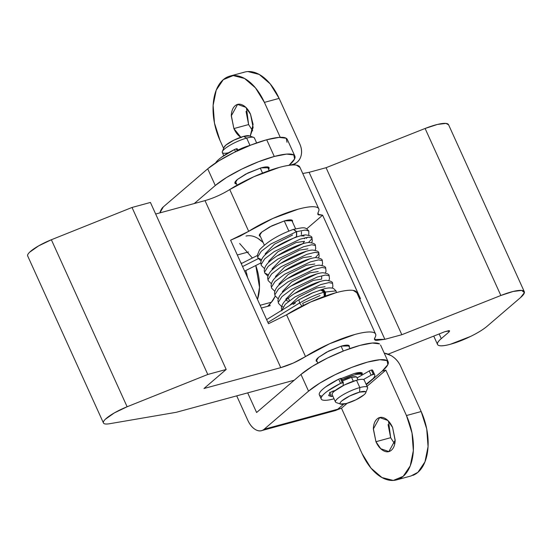 <?xml version="1.0" encoding="UTF-8"?>
<svg xmlns="http://www.w3.org/2000/svg" width="552" height="552" viewBox="0 0 552 552"><rect width="100%" height="100%" fill="white"/><g stroke="black" fill="none" stroke-linecap="round" stroke-linejoin="round"><path stroke-width="0.83" d="M247.675 277.835L245.826 270.528L247.648 277.78M263.187 242.611A36.397 21.238 -105.2 0 0 245.999 236.07M388.525 421.183L390.657 437.708L375.94 441.71L373.331 429.035L379.638 417.574L387.766 420.424L392.582 427.434C390.616 423.108 388.132 420.113 385.123 418.45C382.108 416.788 379.452 416.946 377.154 418.913C374.856 420.886 373.587 424.102 373.352 428.552L375.94 441.71C377.899 446.037 380.383 449.031 383.398 450.694C386.407 452.357 389.063 452.198 391.361 450.232C393.659 448.258 394.928 445.05 395.163 440.599L392.582 427.434L395.184 440.11L388.877 451.57L380.749 448.721L375.94 441.71L390.657 437.708L388.077 424.55M246.475 108.04L248.614 124.566L233.889 128.568L231.281 115.892L237.588 104.431L245.723 107.281L250.532 114.292L253.12 127.45L250.222 136.178M341.233 378.582L354.239 373.525L362.409 373.242M268.72 169.554L268.769 167.29C267.63 166.587 265.029 166.787 260.958 167.891L245.654 174.128L237.381 179.49L234.98 183.271L236.635 184.078L235.4 183.719C234.255 183.016 234.91 181.615 237.36 179.51L247.952 172.955L260.958 167.891L269.197 167.746L268.714 169.526M287.247 139.339A46.968 10.191 155.6 0 0 266.699 139.766L274.275 156.471A46.968 10.191 -24.4 0 1 294.823 156.037A46.968 10.191 -24.4 0 1 289.524 164.951M379.534 343.917A46.968 10.191 155.6 0 0 344.262 350.658A46.968 10.191 155.6 0 0 300.978 374.442L308.554 391.147L264.18 429.221L308.554 391.147A46.968 10.191 -24.4 0 1 367.556 362.098A46.968 10.191 -24.4 0 1 387.111 360.615A46.968 10.191 -24.4 0 1 382.17 371.13L385.848 370.13L382.17 371.13L366.328 384.723L382.17 371.13L387.863 364.61L387.083 360.601L379.948 359.718L367.556 362.098L351.776 367.377L335.029 374.753L319.849 383.095L308.554 391.147L300.978 374.442L256.604 412.517L247.689 392.879L256.604 412.517L300.978 374.442L312.273 366.397L327.453 358.055L344.2 350.679L359.98 345.4L372.372 343.02L379.507 343.896M275.248 296.162L271.418 302.22L260.13 305.29L271.418 302.22L269.528 304.297L270.142 305.656L261.379 308.037L270.142 305.656L269.528 304.297L267.699 306.319L271.418 302.22A36.397 21.238 -105.2 0 0 275.213 296.093M247.724 420.134L236.711 395.86L247.724 420.134C249.814 424.743 252.471 427.938 255.679 429.711C258.895 431.485 261.724 431.326 264.18 429.221L337.789 409.204L343.703 404.133L337.789 409.204L264.18 429.221A18.789 10.964 74.8 0 1 261.365 430.691A18.789 10.964 74.8 0 1 247.724 420.134M341.433 378.486L354.239 373.525C358.303 372.421 360.911 372.221 362.05 372.924L362.091 375.056M288.889 165.503L294.582 158.976L293.802 154.967L286.674 154.091L274.275 156.471L258.502 161.75L241.748 169.119L226.575 177.468L215.28 185.513L207.704 168.815L163.323 206.89L207.704 168.815L218.999 160.77L234.172 152.421L250.925 145.045L266.699 139.766L279.098 137.386L286.226 138.269L287.005 142.278M292.574 164.496L290.048 165.186L292.574 164.496A18.789 14.704 -130.6 0 0 297.411 161.902A18.789 14.704 -130.6 0 0 299.681 143.706C301.799 148.329 302.165 152.669 300.778 156.74C299.391 160.804 296.652 163.392 292.574 164.496M215.28 185.513L194.269 203.536L215.28 185.513A46.968 10.191 -24.4 0 1 274.275 156.471L266.699 139.766A46.968 10.191 155.6 0 0 207.704 168.815L215.28 185.513M159.914 212.879A18.789 10.964 74.8 0 1 163.323 206.89L159.88 212.893M334.319 410.861L341.474 408.204L347.201 403.291L341.474 408.204L337.789 409.204A18.789 10.964 -105.2 0 1 334.974 410.674M385.848 370.13L367.032 386.276L385.848 370.13L406.451 415.539L412.006 432.961L413.344 450.632L410.246 465.86L403.195 476.328L393.265 480.433L381.963 477.556L371.006 468.137L362.071 453.613L341.474 408.204L362.071 453.613A46.968 27.407 74.8 0 0 398.061 479.412A46.968 27.407 74.8 0 0 406.451 415.539L385.848 370.13M410.895 476.003L417.919 472.326L424.971 461.858L428.062 446.63L426.731 428.959L421.169 411.53L400.614 366.217L421.169 411.53L406.451 415.539L421.169 411.53A46.968 27.407 -105.2 0 1 412.786 475.41M390.671 437.736L394.714 443.96M384.233 353.128A18.789 14.704 -130.6 0 1 400.614 366.217C398.537 361.581 395.315 358.013 390.947 355.516L384.206 353.073M247.924 71.567L259.233 74.444L270.183 83.863L279.126 98.387L299.681 143.706L279.126 98.387A46.968 27.407 -105.2 0 0 243.128 72.588M246.026 111.38L248.621 124.593L252.671 130.817M280.243 137.317L264.401 102.389L255.466 87.865L244.508 78.446L233.206 75.569L223.27 79.674L216.218 90.142L213.127 105.37L214.459 123.041L220.02 140.47L223.629 148.426L220.02 140.47A46.968 27.407 74.8 0 1 228.411 76.59A46.968 27.407 74.8 0 1 264.401 102.389L279.126 98.387L264.401 102.389L280.243 137.317M241.348 137.551C238.34 135.889 235.849 132.894 233.889 128.568L231.302 115.409C231.543 110.959 232.813 107.743 235.111 105.77C237.408 103.804 240.058 103.645 243.073 105.308C246.082 106.971 248.572 109.965 250.532 114.292L253.085 124.352L250.208 136.178M240.831 137.248L233.889 128.568L248.614 124.566M257.501 299.488L259.502 287.254L255.762 265.512A36.397 21.238 74.8 0 1 257.46 299.405M240.637 262.317L241.666 263.421M239.658 243.515L252.388 258.012M241.693 263.407L240.61 262.262M258.06 238.505L263.132 242.494M349.285 347.153L348.981 345.517C347.877 344.834 345.352 345.028 341.412 346.097L328.813 351.003L318.552 357.358C316.179 359.393 315.544 360.753 316.648 361.436L317.193 361.67L316.241 360.994L318.573 357.337L326.584 352.142L341.412 346.097L349.388 345.959L349.264 347.104M487.285 326.108A29.353 6.369 -24.4 0 1 450.411 344.262A29.353 6.369 -24.4 0 1 437.57 344.531A29.353 6.369 -24.4 0 1 441.276 338.617L439.164 333.953L441.276 338.617L448.914 332.062L448.286 330.676L448.914 332.062L449.149 330.634L444.974 331.648L449.659 330.889L448.914 332.062L441.276 338.617C437.446 341.902 436.425 344.096 438.205 345.2C439.992 346.304 444.063 345.987 450.411 344.262L470.739 336.354C477.942 332.808 483.455 329.392 487.285 326.108L520.571 297.549L487.285 326.108M260.371 236.401L259.426 235.738L261.752 232.082L269.769 226.886L284.597 220.841L292.574 220.703L292.45 221.849M27.904 256.287C27.117 255.459 27.703 254.092 29.663 252.188L38.578 245.902L51.364 239.747L132.018 207.462L150.42 202.453L226.182 369.467L207.78 374.47L226.182 369.467L150.42 202.453L132.018 207.462L207.78 374.47L127.119 406.762L207.78 374.47L132.018 207.462L51.364 239.747L127.119 406.762L114.34 412.91L105.425 419.196C103.465 421.1 102.879 422.473 103.666 423.301C104.452 424.129 106.467 424.26 109.71 423.708L176.254 412.303L294.25 380.218L176.254 412.303L109.71 423.708A23.481 5.092 -24.4 0 1 103.362 422.687A23.481 5.092 -24.4 0 1 127.119 406.762L51.364 239.747A23.481 5.092 155.6 0 0 27.6 255.679M248.517 251.947L237.312 254.989L248.517 251.947M268.576 323.672L286.571 314.812L305.511 356.564C297.638 361.429 289.393 365.12 280.761 367.632L205.006 200.617C213.631 198.113 221.883 194.421 229.749 189.557L248.69 231.309L230.605 240.203L268.486 323.707L230.605 240.203L240.154 236.07L248.69 231.309A46.968 10.191 -24.4 0 1 291.29 211.264A46.968 10.191 -24.4 0 1 318.463 208.325A46.968 10.191 -24.4 0 1 318.097 212.437L318.297 214.825L322.623 215.183L317.759 214.252L318.097 212.437C319.925 209.339 319.022 207.497 315.364 206.897C311.714 206.303 305.987 207.062 298.183 209.18L272.867 218.454L248.69 231.309L229.749 189.557L253.927 176.702L279.25 167.428C287.047 165.31 292.774 164.551 296.424 165.145L300.026 167.497M299.522 166.573A46.968 10.191 155.6 0 0 272.35 169.512A46.968 10.191 155.6 0 0 229.749 189.557L229.729 189.571M302.758 173.514L309.113 172.314L384.868 339.321L374.58 339.508L374.911 337.693C374.001 339.245 374.456 340.17 376.278 340.467L384.868 339.321L401.828 334.712L326.066 167.704L309.113 172.314L384.868 339.321L401.828 334.712L500.857 295.486L425.102 128.478L326.066 167.704L401.828 334.712L500.857 295.486A29.353 6.369 -24.4 0 1 524.221 291.532A29.353 6.369 -24.4 0 1 520.571 297.549L524.4 292.629L521.723 290.421L513.188 291.456L500.857 295.486L425.102 128.478L437.425 124.448L445.961 123.413L448.597 124.8M359.573 298.777L360.497 298.687L322.623 215.183L360.456 298.694M444.974 331.648L388.159 354.156L444.974 331.648M356.344 291.829A46.968 10.191 155.6 0 0 329.171 294.768A46.968 10.191 155.6 0 0 286.571 314.812L305.511 356.564L293.422 362.995L280.761 367.632L203.992 388.504L226.182 369.467L203.992 388.504L280.761 367.632L205.006 200.617L155.678 214.031L205.027 200.611M305.511 356.564A46.968 10.191 -24.4 0 1 348.112 336.52A46.968 10.191 -24.4 0 1 375.277 333.58A46.968 10.191 -24.4 0 1 374.911 337.693C376.747 334.602 375.836 332.752 372.186 332.152C368.529 331.559 362.802 332.318 355.005 334.436L329.682 343.71L305.511 356.564M448.459 124.524A29.353 6.369 155.6 0 0 425.102 128.478L326.066 167.704L309.058 172.327M306.733 228.811L322.623 215.183L306.733 228.811M292.47 221.89L292.16 220.262C291.056 219.579 288.53 219.772 284.597 220.841L271.991 225.747L261.731 232.095C259.357 234.138 258.722 235.497 259.833 236.18L260.371 236.415M286.529 314.84L310.741 301.958L336.065 292.684C343.868 290.566 349.588 289.807 353.245 290.4L356.847 292.753M341.44 378.541A2.346 0.511 155.6 0 0 341.433 378.479A2.346 0.511 155.6 0 0 340.405 378.493L342.295 382.674A2.346 0.511 -24.4 0 1 343.323 382.653A2.346 0.511 -24.4 0 1 343.337 382.715L341.44 378.541A2.346 0.511 -24.4 0 0 340.405 378.493A2.346 0.511 155.6 0 0 338.707 379.162A29.353 6.369 155.6 0 0 319.284 394.68M357.082 377.92L369.212 370.985L371.11 375.16A2.346 0.511 -24.4 0 1 373.255 374.256L371.365 370.082A2.346 0.511 -24.4 0 1 372.358 370.012A2.346 0.511 155.6 0 0 371.365 370.082L373.255 374.256A2.346 0.511 -24.4 0 1 374.249 374.187L372.358 370.012L374.249 374.187C375.353 375.07 374.932 376.574 372.986 378.7L366.114 384.247M357.109 377.899L369.212 370.985A2.346 0.511 -24.4 0 1 371.365 370.082A2.346 0.511 155.6 0 0 369.212 370.985L371.11 375.16L363.478 379.521L371.11 375.16L374.249 374.187M374.753 374.898A29.353 6.369 -24.4 0 1 366.114 384.24M334.036 398.792A29.353 6.369 -24.4 0 1 321.174 398.854A29.353 6.369 -24.4 0 1 340.598 383.343L338.707 379.162L340.598 383.343A2.346 0.511 -24.4 0 1 342.295 382.674L340.405 378.493A2.346 0.511 -24.4 0 0 338.707 379.162L325.749 386.855C322.251 389.401 320.153 391.506 319.449 393.183C318.739 394.859 319.546 395.825 321.864 396.081M343.13 385.606L343.337 382.715L343.13 385.606M329.627 392.382L331.517 396.557L328.723 395.611L330.289 392.417L328.675 395.48L332.235 396.433M372.358 370.012L372.89 370.758M330.531 392.203A2.346 0.511 155.6 0 0 332.801 391.161L333.235 390.885M334.098 398.779C329.523 400.021 326.073 400.517 323.755 400.262C321.443 400 320.636 399.034 321.34 397.357C322.044 395.687 324.148 393.576 327.64 391.03L340.598 383.343L343.337 382.715M335.492 390.271L330.289 392.417M228.535 152.752A17.616 3.823 -24.4 0 1 222.594 151.11A17.616 3.823 -24.4 0 1 246.675 138.097L243.591 136.392A14.09 3.057 155.6 0 0 224.326 146.804M237.85 150.123A17.616 3.823 -24.4 0 1 249.987 145.404L246.675 138.097A17.616 3.823 155.6 0 0 222.242 152.048M342.012 379.762A17.616 3.823 -24.4 0 1 354.156 375.043C357.972 374.008 360.408 373.821 361.484 374.477L361.974 375.125M343.275 351.044L341.074 346.194L343.275 351.044M288.855 231.088L284.252 220.938L288.855 231.088M262.538 173.066L260.275 168.084L262.538 173.066M353.314 381.253L351.52 377.306A12.034 2.608 155.6 0 0 342.523 380.88L351.52 377.306L353.259 381.121M335.409 401.518A17.616 3.823 -24.4 0 1 359.842 387.566L356.523 380.259A17.616 3.823 155.6 0 0 332.09 394.211M367.28 388.836A17.616 3.823 155.6 0 0 359.842 387.566L359.593 392.127A14.09 3.057 -24.4 0 1 365.548 393.141A14.09 3.057 -24.4 0 1 346.283 403.553A14.09 3.057 -24.4 0 1 340.26 403.871A14.09 3.057 -24.4 0 1 345.6 398.233A14.09 3.057 -24.4 0 1 359.593 392.127L359.842 387.566A17.616 3.823 155.6 0 0 342.35 395.197A17.616 3.823 155.6 0 0 335.671 402.249M364.32 380.59A17.616 3.823 155.6 0 0 356.523 380.259L359.842 387.566A17.616 3.823 -24.4 0 1 367.632 387.897M363.851 379.7C362.781 379.038 360.339 379.224 356.523 380.259L344.331 385.006L334.402 391.154C332.104 393.127 331.49 394.438 332.559 395.101M356.847 377.527A12.034 2.608 155.6 0 0 351.52 377.306L356.53 376.919M341.964 379.79L354.156 375.043A17.616 3.823 -24.4 0 1 361.85 374.856M237.795 150.151L250.07 145.383M254.465 138.428A17.616 3.823 155.6 0 0 246.675 138.097L249.987 145.404M249.614 136.068A14.09 3.057 155.6 0 0 243.591 136.392L246.675 138.097A17.616 3.823 -24.4 0 1 254.203 137.696M249.449 135.944L243.591 136.392L233.834 140.187L225.892 145.107L224.022 147.46M359.593 392.127L365.452 391.678C366.307 392.21 365.817 393.259 363.982 394.839L356.04 399.751L346.283 403.553L340.425 404.002C339.57 403.471 340.06 402.415 341.895 400.842L349.837 395.922L359.593 392.127M215.28 163.544C215.984 161.874 218.081 159.763 221.58 157.216L234.538 149.53L235.545 151.752L234.538 149.53A2.346 0.511 -24.4 0 1 236.235 148.861A2.346 0.511 -24.4 0 1 237.277 148.902A2.346 0.511 155.6 0 0 237.263 148.84A2.346 0.511 155.6 0 0 236.235 148.861L237.194 150.965L236.235 148.861A2.346 0.511 155.6 0 0 234.538 149.53A29.353 6.369 155.6 0 0 215.577 162.957M324.472 296.383L324.169 292.318L324.466 296.383L324.169 292.318L324.5 296.376L324.169 292.318L325.59 295.499L325.087 296.162M336.43 292.588L336.009 290.883L333.463 288.406C330.248 287.461 326.26 287.902 321.505 289.731L325.128 291.849L324.1 292.174L336.009 290.883L324.1 292.18L320.926 289.952M281.741 310.307L285.315 304.242L294.927 296.948L320.671 284.604L328.909 282.596L332.58 283.314L328.909 282.596L320.671 284.604L294.927 296.948L285.315 304.242L281.741 310.307M328.847 280.457L329.468 278.794L329.144 275.745C329.268 274.31 327.143 273.309 322.761 272.743C314.668 273.074 293.533 282.776 283.818 291.38C280.354 294.119 278.394 297.211 277.939 300.647L278.463 303.296L278.284 302.351L281.886 296.672L291.49 289.379L317.234 277.042L325.473 275.034L329.144 275.745L325.473 275.034L317.234 277.042L291.49 289.379L281.886 296.672L278.284 302.351L278.463 303.296L281.292 306.243L282.976 306.926M325.411 272.888L326.032 271.232L325.714 268.182C325.839 266.74 323.713 265.74 319.332 265.174C311.231 265.505 290.104 275.207 280.382 283.811C276.918 286.55 274.958 289.641 274.503 293.077L275.034 295.734L274.855 294.782L278.45 289.103L288.061 281.81L313.805 269.473L322.044 267.465L325.714 268.182L322.044 267.465L313.805 269.473L288.061 281.81L278.45 289.103L274.855 294.782L275.034 295.734L278.222 298.86M321.982 265.319L322.603 263.663L322.278 260.613C322.402 259.178 320.277 258.177 315.896 257.611C307.802 257.936 286.667 267.637 276.952 276.241C273.488 278.981 271.529 282.072 271.073 285.508L271.598 288.165L271.418 287.219L275.02 281.541L284.625 274.247L310.369 261.903L318.607 259.895L322.278 260.613L318.607 259.895L310.369 261.903L284.625 274.247L275.02 281.541L271.418 287.219L271.598 288.165L274.792 291.29M318.545 257.756L319.166 256.093L318.849 253.044L315.178 252.326L306.94 254.334L281.196 266.678L271.584 273.971L267.989 279.65L268.168 280.595L267.989 279.65L271.584 273.971L281.196 266.678L306.94 254.334L315.178 252.326L318.849 253.044L318.897 253.706L315.358 257.653M268.424 274.841L264.732 273.026L264.553 272.081L268.155 266.402L277.76 259.109L303.503 246.772L311.742 244.764L315.413 245.474L311.742 244.764L303.503 246.772L277.76 259.109L268.155 266.402L264.553 272.081L264.732 273.026L267.92 276.152M308.492 242.521L312.032 238.574L311.983 237.912C312.108 236.47 309.982 235.469 305.601 234.904C297.5 235.235 276.373 244.936 266.65 253.54C263.187 256.28 261.227 259.371 260.772 262.807L261.303 265.464L261.124 264.512L264.718 258.833L274.33 251.539L300.074 239.202L308.313 237.194L311.983 237.912L308.313 237.194L300.074 239.202L274.33 251.539L264.718 258.833L261.124 264.512L261.303 265.464L264.491 268.589M261.055 261.02L257.867 257.894L257.342 255.265L259.53 249.849C267.472 241.493 278.746 234.683 293.353 229.418L296.452 231.695L270.894 243.97L261.289 251.27L257.687 256.949L257.867 257.894L257.687 256.949L261.289 251.27L270.894 243.97L296.452 231.695L296.507 236.635L273.688 248.317M292.567 235.028L274.475 244.156L265.208 253.782L265.353 254.5L265.208 253.782L274.475 244.156L292.567 235.028M302.765 243.749L304.497 241.307L302.765 243.749M307.926 248.869L299.563 250.111L281.341 259.288L272.074 268.914L272.219 269.631L272.074 268.914L281.341 259.288L299.563 250.111L307.926 248.869M286.447 300.536L288.634 301.351M305.994 296.362L309.851 294.402M313.115 292.608L298.942 299.757L299.626 303.076C307.843 298.121 315.944 294.506 323.914 292.236L320.836 289.972L323.914 292.236L325.162 291.911L323.914 292.236L324.286 296.452L323.914 292.236C315.944 294.506 307.843 298.121 299.626 303.076L301.923 306.132L299.626 303.076L298.936 299.743L311.473 293.284L321.016 289.924M298.929 299.743L294.354 302.551L298.929 299.743M293.147 304.469L295.375 302.917M293.726 229.349L296.645 231.64L305.104 230.067L308.816 230.957L305.104 230.067L296.645 231.64L296.7 236.532L295.789 237.256L296.7 237.015M258.281 258.647L242.563 266.568L258.281 258.647M257.867 257.894L261.558 259.709M289.538 305.511L298.508 297.128L316.731 287.951L325.093 286.709M285.95 299.902L285.805 299.184L295.072 289.558L313.294 280.388L321.657 279.139L321.678 276.448M282.52 292.332L282.369 291.622L291.642 281.989L309.865 272.819L318.228 271.577M279.084 284.77L278.939 284.052L288.206 274.427L306.429 265.25L314.792 264.008M275.655 277.201L275.503 276.483L284.777 266.857L303 257.68L311.362 256.438M268.858 262.241L268.638 261.351L277.911 251.719L296.134 242.549L304.497 241.307M304.456 238.712L305.235 237.739M307.381 237.319L306.429 238.354M320.036 295.568L302.668 303.317L303.448 305.373M299.577 302.986L267.913 322.451L299.577 302.986M314.336 292.16L311.473 293.284M324.7 296.3L325.535 293.057L325.162 291.911M325.459 296.031L325.535 293.057M320.477 290.193L322.354 290.083L324.1 292.174A4.112 2.422 74.9 0 1 324.1 292.18L322.347 290.145L320.484 290.2M304.131 235.98L302.406 235.932M301.565 235.987L301.109 235.801M307.319 237.408L306.519 238.264M321.505 289.731L321.14 289.897C323.023 289.579 324.355 290.228 325.128 291.849M380.411 417.367L379.638 417.574M238.367 104.225L237.588 104.431M287.281 139.408L294.858 156.106M293.857 164.951L296.41 162.757M380.556 345.034L388.132 361.732M229.887 76.107L244.612 72.105M411.302 475.893L396.577 479.895M389.484 451.405L388.877 451.57M261.531 430.65L335.147 410.633M318.766 208.815L299.826 167.063M27.69 255.969L103.445 422.977M375.588 334.077L356.647 292.325M524.296 291.677L448.541 124.669M437.391 344.137L433.741 336.099M341.433 378.479L343.33 382.653M374.698 374.753L372.807 370.578M321.236 399.006L319.339 394.832M224.14 147.163L222.366 151.558M223.76 155.698L222.318 152.511M317.842 363.106L316.365 359.849M289.517 300.661L288.434 298.273M264.298 245.06L259.543 234.586M237.112 185.127L235.462 181.491M335.478 401.98L332.166 394.673M340.708 404.133L336.23 402.574M365.728 392.782L367.508 388.387M367.556 387.428L364.244 380.128M358.013 379.886L356.799 377.209M361.815 374.78L360.815 372.572M349.927 348.553L348.443 345.297M325.204 294.064L324.486 292.477M324.321 292.118L323.017 289.248M295.624 228.859L291.628 220.041M269.19 170.575L267.541 166.939M256.645 142.927L254.396 137.959M249.166 135.813L253.644 137.372M237.263 148.84L238.043 150.565M281.899 310.866L281.368 308.209C281.824 304.773 283.783 301.689 287.254 298.949C296.969 290.338 318.097 280.637 326.197 280.312C330.579 280.878 332.704 281.879 332.58 283.314L332.897 286.364L332.276 288.027M271.356 283.721L268.168 280.595L267.637 277.939C268.093 274.503 270.052 271.418 273.516 268.679C283.238 260.068 304.366 250.367 312.466 250.042C316.848 250.608 318.973 251.608 318.849 253.044M264.732 273.026L264.208 270.377C264.663 266.94 266.623 263.849 270.087 261.11C279.802 252.505 300.937 242.804 309.03 242.473C313.412 243.039 315.537 244.039 315.413 245.474L315.737 248.524L315.116 250.187M311.983 237.912L312.301 240.962L311.68 242.618M302.855 243.729L277.076 255.914M306.284 251.291L280.506 263.476M309.72 258.86L283.942 271.046M313.15 266.43L287.371 278.615M316.586 273.999L290.807 286.184M320.015 281.568L294.237 293.747M323.493 289.124L319.297 290.414M246.951 274.047L246.068 274.289M293.547 229.384C305.353 226.955 305.021 227.189 308.816 230.957L308.782 235.193M301.482 231.73L301.399 234.503M244.633 271.129L260.772 262.993M266.623 319.601L295.216 302.02M241.231 263.635L257.335 255.514"/></g></svg>
